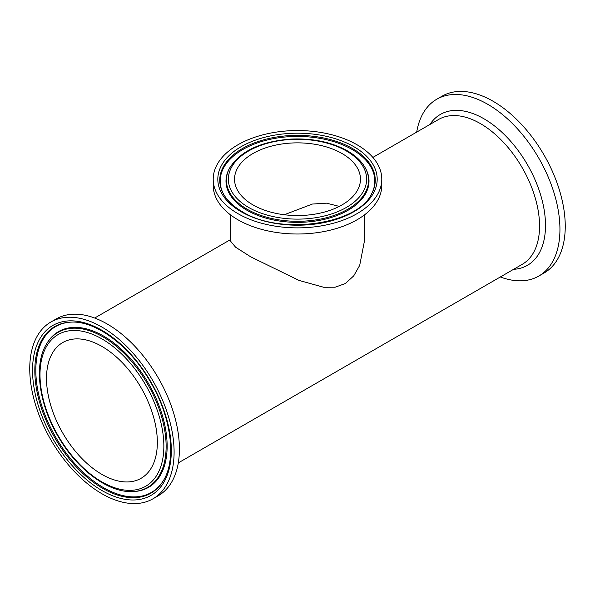 <?xml version="1.0" encoding="UTF-8"?>
<svg xmlns="http://www.w3.org/2000/svg" width="595" height="595" viewBox="0 0 595 595"><rect width="100%" height="100%" fill="white"/><g stroke="black" fill="none" stroke-linecap="round" stroke-linejoin="round"><path stroke-width="0.89" d="M381.789 179.207L381.789 185.335A84.289 48.664 180 0 1 329.756 230.302A84.289 48.664 180 0 1 237.896 219.748A84.289 48.664 180 0 1 213.211 185.335L213.211 179.207A84.289 48.664 180 0 1 297.5 130.543A84.289 48.664 180 0 1 381.789 179.207A84.289 48.664 180 0 1 329.756 224.166A84.289 48.664 180 0 1 237.896 213.62A84.289 48.664 180 0 1 213.211 179.207M364.408 214.936L364.408 241.191L359.7 265.37L353.728 275.872L345.412 283.488L335.163 287.207L323.658 287.259L299.04 280.424L250.8 256.876L235.59 247.2L230.592 241.191L230.592 214.936M342.013 153.51A62.958 36.347 180 0 1 360.458 179.207A62.958 36.347 180 0 1 297.5 215.554A62.958 36.347 180 0 1 234.542 179.207A62.958 36.347 180 0 1 273.41 145.626A62.958 36.347 180 0 1 342.013 153.51M416.693 132.112A102.072 58.935 60 0 1 436.73 99.253L442.04 96.189A102.072 58.935 60 0 1 520.692 123.537A102.072 58.935 60 0 1 565.25 226.256A102.072 58.935 60 0 1 544.113 272.986L538.802 276.05A102.072 58.935 60 0 1 500.321 276.972M436.73 99.253A102.072 58.935 60 0 1 515.389 126.601A102.072 58.935 60 0 1 559.94 229.32A102.072 58.935 60 0 1 538.802 276.05M46.514 378.42A78.369 45.242 -120 0 0 80.719 457.287A78.369 45.242 -120 0 0 141.112 478.283A78.369 45.242 -120 0 0 141.112 387.791A78.369 45.242 -120 0 0 62.743 342.549A78.369 45.242 -120 0 0 46.514 378.42M29.75 368.744A102.072 58.935 -120 0 0 74.308 471.463A102.072 58.935 -120 0 0 152.96 498.811A102.072 58.935 -120 0 0 152.96 380.949A102.072 58.935 -120 0 0 50.887 322.014A102.072 58.935 -120 0 0 29.75 368.744M152.96 498.811L158.27 495.747A102.072 58.935 -120 0 0 158.27 377.885A102.072 58.935 -120 0 0 56.198 318.95L50.887 322.014M339.276 206.398L326.581 203.17L312.382 204.048L284.269 214.743M346.387 150.981A69.139 39.917 180 0 1 315.395 217.763A69.139 39.917 180 0 1 230.719 168.876A69.139 39.917 180 0 1 346.387 150.981M229.7 167.939A71.08 41.04 0 0 0 297.5 221.295A71.08 41.04 0 0 0 365.3 167.939C361.634 161.334 355.684 155.652 347.443 150.877C331.452 142.026 312.509 138.1 290.598 139.104C260.699 141.484 240.402 151.093 229.7 167.939L229.291 168.683A71.504 41.286 180 0 0 246.94 210.266A71.504 41.286 180 0 0 334.576 216.379A71.504 41.286 180 0 0 365.709 168.683L365.3 167.939M241.154 211.738A79.693 46.008 0 0 0 374.478 191.114A79.693 46.008 0 0 0 276.876 134.767A79.693 46.008 0 0 0 241.154 211.738M223.333 193.732A77.752 44.885 180 0 1 257.181 141.87A77.752 44.885 180 0 1 352.478 148.512A77.752 44.885 180 0 1 371.667 193.732C357.892 224.427 280.022 235.746 242.202 211.634C233.322 206.45 227.037 200.478 223.333 193.732M223.542 194.096A77.32 44.64 180 0 1 257.702 142.8A77.32 44.64 180 0 1 352.173 149.509A77.32 44.64 180 0 1 371.459 194.096M513.567 269.327A87.101 50.285 -120 0 0 545.503 225.431A87.101 50.285 -120 0 0 499.22 129.829A87.101 50.285 -120 0 0 429.932 124.467M372.872 157.415L438.597 119.469A83.635 48.284 60 0 1 522.231 167.753A83.635 48.284 60 0 1 522.231 264.329L178.307 462.888M101.924 338.905A87.577 50.56 60 0 1 155.555 477.13A87.577 50.56 60 0 1 48.299 415.206A87.577 50.56 60 0 1 101.924 338.905M102.831 336.8A89.518 51.683 -120 0 0 46.707 343.694C33.313 364.698 38.891 404.957 59.076 438.054C77.893 469.953 108.297 492.586 132.097 491.596A89.518 51.683 -120 0 0 166.131 446.436A89.518 51.683 -120 0 0 102.831 336.8M46.707 343.694L47.146 342.973A89.942 51.929 60 0 1 118.68 346.885A89.942 51.929 60 0 1 167.143 446.198A89.942 51.929 60 0 1 132.945 491.574L132.097 491.596M101.924 490.533A98.13 56.651 -120 0 0 162.019 405.046A98.13 56.651 -120 0 0 41.836 335.662A98.13 56.651 -120 0 0 101.924 490.533M102.831 488.428A96.189 55.536 60 0 1 36.771 390.439A96.189 55.536 60 0 1 71.393 322.096C96.516 320.779 131.272 347.086 151.413 383.611C171.769 418.806 176.47 460.426 163.149 481.013A96.189 55.536 60 0 1 102.831 488.428M163.365 480.656A95.765 55.29 60 0 1 103.545 487.669A95.765 55.29 60 0 1 37.835 390.417A95.765 55.29 60 0 1 71.817 322.088M230.592 239.554L94.679 318.028"/></g></svg>
